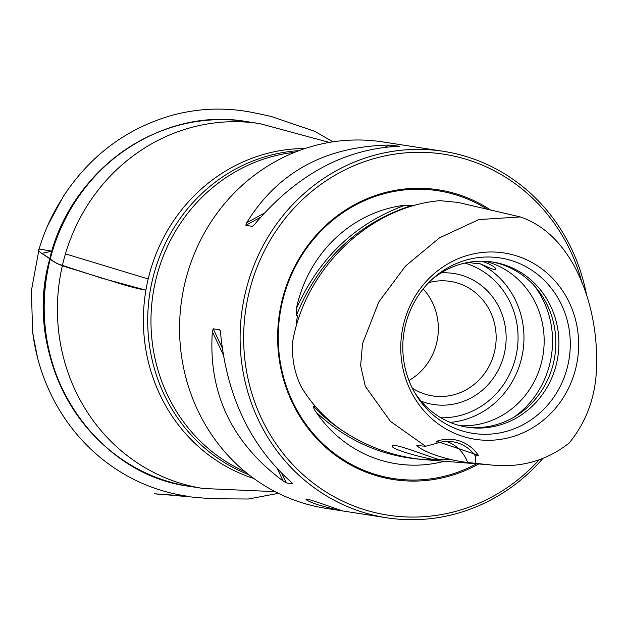 <?xml version="1.0" encoding="UTF-8"?>
<svg xmlns="http://www.w3.org/2000/svg" width="628" height="628" viewBox="0 0 628 628"><rect width="100%" height="100%" fill="white"/><g stroke="black" fill="none" stroke-linecap="round" stroke-linejoin="round"><path stroke-width="0.94" d="M586.67 295.537A185.409 174.67 98.8 0 0 443.478 151.332L382.939 141.936A185.409 174.67 98.8 0 0 181.892 298.355A185.409 174.67 98.8 0 0 326.05 508.366A185.409 174.67 98.8 0 0 337.424 509.724M416.725 445.37C422.636 451.948 446.963 460.112 467.64 462.483L489.762 464.838C519.756 468.3 546.219 461.038 569.133 443.062C587.745 420.313 596.906 393.05 596.608 361.281C597.299 304.211 573.011 234.833 520.345 216.943L478.881 219.565L439.576 237.792L405.562 266.021L378.81 301.895L362.537 343.61L360.629 365.527L365.323 386.393L390.42 421.364L425.627 446.265L416.937 445.535M520.345 216.943L458.134 202.444L440 200.662C370.127 206.526 305.663 267.999 292.766 341.067C291.502 357.96 294.493 373.534 301.73 387.774C316.276 411.097 335.58 428.736 359.624 440.691C380.356 451.446 402.281 457.796 425.415 459.743L451.501 459.602M423.939 454.523C407.211 448.329 396.763 445.236 392.61 445.252C385.671 449.051 441.727 462.757 438.917 459.57L423.939 454.523M485.475 261.311A83.548 78.712 -81.2 0 1 540.064 367.474A83.548 78.712 -81.2 0 1 459.955 425.69M468.865 262.284L474.485 263.415L479.454 263.454A83.548 78.712 -81.2 0 1 519.874 364.342A83.548 78.712 -81.2 0 1 450.127 422.385M479.454 263.454L490.821 268.446L494.354 269.608L495.924 269.475L495.468 268.203L492.917 266.091L488.333 263.611L481.904 261.209M464.916 263.069A78.916 74.34 -81.2 0 1 514.191 362.709A78.916 74.34 -81.2 0 1 440.895 417.785M437.033 443.211L436.672 441.303L478.316 455.3L475.482 456.132A37.083 34.933 98.8 0 0 452.874 441.806A37.083 34.933 98.8 0 0 437.033 443.211L425.627 446.265M475.671 463.095L475.482 456.132M574.031 374.484A94.278 88.815 98.8 0 0 472.06 254.207A94.278 88.815 98.8 0 0 423.029 409.723A94.278 88.815 98.8 0 0 574.031 374.484M436.672 441.303A39.399 37.115 -81.2 0 1 478.316 455.3M443.478 151.332A185.409 174.67 98.8 0 0 242.432 307.751A185.409 174.67 98.8 0 0 386.589 517.762A185.409 174.67 98.8 0 0 542.49 458.903M317.258 504.582C309.887 501.937 306.126 500.131 305.969 499.174C305.326 497.423 342.284 511.137 341.334 510.329C338.947 510.391 330.925 508.476 317.258 504.582M291.361 482.28C250.242 445.66 226.637 395.883 220.561 332.958L219.816 329.826L213.198 328.797L212.343 331.678C208.158 393.018 231.763 442.787 283.149 481.001L286.242 482.854L292.86 483.882L291.361 482.28M220.138 330.281L220.287 330.815M254.905 224.015C296.235 175.165 343.689 149.276 397.281 146.355L399.322 146.23L389.062 145.076C325.21 146.41 277.749 172.292 246.694 222.736L245.823 225.326L252.44 226.355L254.905 224.015M582.109 283.228A182.63 172.048 98.8 0 0 342.017 171.389A182.63 172.048 98.8 0 0 275.629 443.203A182.63 172.048 98.8 0 0 538.918 460.081M490.578 210.003A146.607 138.113 98.8 0 0 277.811 330.077A146.607 138.113 98.8 0 0 478.669 463.966M411.89 205.552L405.123 205.199A130.561 122.994 98.8 0 0 296.283 308.992L296.196 315.876L297.154 315.272L297.382 316.112L296.173 324.433M314.118 405.303L314.793 406.865L313.553 406.292C313.333 407.666 314.173 409.605 316.072 412.101A130.561 122.994 98.8 0 0 444.404 461.25M565.938 372.333A88.768 83.626 -81.2 0 1 496.222 433.501A88.768 83.626 -81.2 0 1 415.391 393.764A88.768 83.626 -81.2 0 1 433.328 278.228A88.768 83.626 -81.2 0 1 534.043 271.743A88.768 83.626 -81.2 0 1 565.938 372.333M431.656 279.75A83.548 78.712 -81.2 0 1 492.909 262.088A83.548 78.712 -81.2 0 1 554.814 369.766A83.548 78.712 -81.2 0 1 467.271 427.205A83.548 78.712 -81.2 0 1 414.26 391.801M491.363 261.86A83.548 78.712 -81.2 0 1 551.745 369.288A83.548 78.712 -81.2 0 1 465.733 426.954M421.16 401.19A66.285 62.447 98.8 0 0 502.895 358.91A66.285 62.447 98.8 0 0 441.076 272.897M423.17 288.911A57.941 54.581 -81.2 0 1 435.51 347.103A57.941 54.581 -81.2 0 1 408.954 380.497M428.712 282.647A57.941 54.581 -81.2 0 1 450.378 281.399A57.941 54.581 -81.2 0 1 493.31 356.076A57.941 54.581 -81.2 0 1 432.598 395.907A57.941 54.581 -81.2 0 1 412.329 388.151M467.64 462.483A37.083 34.933 98.8 0 0 446.712 441.437M148.184 278.958L65.453 253.869M51.881 251.129L41.895 253.422L57.062 263.666L101.877 278.212L145.908 290.167M299.03 150.634A167.472 157.761 98.8 0 0 149.802 293.37A167.472 157.761 98.8 0 0 248.727 474.635M294.854 152.251A166.867 157.204 98.8 0 0 153.059 293.873A166.867 157.204 98.8 0 0 245.242 471.824M305.082 148.498A168.822 159.041 98.8 0 0 145.5 292.703A168.822 159.041 98.8 0 0 253.853 478.505M253.265 122.75A184.608 173.909 98.8 0 0 246.678 121.589L259.898 123.638A184.608 173.909 98.8 0 0 59.723 279.382A184.608 173.909 98.8 0 0 203.252 488.49L275.111 491.645M203.252 488.49L190.033 486.433C91.453 474.187 21.588 361.744 49.235 260.871C69.237 170.659 160.344 106.116 246.678 121.589A184.608 173.909 98.8 0 0 49.777 260.91A184.608 173.909 98.8 0 0 190.033 486.433A184.608 173.909 98.8 0 0 196.666 487.328M107.427 448.251A184.035 173.375 -81.2 0 1 49.235 260.879A184.035 173.375 -81.2 0 1 156.38 132.932M487.344 209.25A145.61 137.179 98.8 0 0 278.385 330.744A145.61 137.179 98.8 0 0 476.542 463.794M405.123 205.199C355.087 223.568 318.804 258.163 296.283 308.992M316.072 412.101C346.004 440.322 381.149 456.077 421.49 459.382M313.553 406.292C323.946 417.51 335.674 426.922 348.752 434.513M412.164 205.293C357.434 223.191 318.781 260.055 296.196 315.876M292.86 483.882L292.648 483.434M286.242 482.854L281.846 473.59M222.116 347.614L213.198 328.797M283.149 481.001L277.545 469.179M223.152 354.482L212.343 331.678M252.44 226.355L253.076 226.001M245.823 225.326L260.581 217.272M389.909 146.724L392.704 145.201M246.694 222.736L264.255 213.159M385.247 147.156L389.062 145.076M534.53 286.015A90.126 84.906 -81.2 0 1 548.126 369.79A90.126 84.906 -81.2 0 1 514.191 417.023M51.873 251.161L39.077 249.026C37.672 250.038 39.085 251.828 43.316 254.395C50.813 258.453 49.895 260.95 63.53 266.178L114.178 281.807C127.382 286.078 137.964 288.856 145.916 290.128M259.898 123.638L329.323 142.423M425.415 459.743L489.762 464.838M326.05 508.366L386.589 517.762M333.005 141.826L314.761 131.323L270.77 116.321L253.649 112.71C225.907 107.082 198.401 108.04 171.138 115.583C125.898 128.795 89.89 155.862 63.114 196.776L48.466 224.18L54.699 211.251L61.057 200.316C51.543 215.514 44.219 231.756 39.077 249.026L31.4 290.654L32.656 332.895L37.123 355.511L34.257 342.645L32.507 330.815C35.38 354.867 42.257 377.491 53.129 398.694C65.453 422.503 81.813 442.638 102.215 459.092C127.186 478.96 155.273 491.284 186.477 496.065C134.502 492.305 158.837 494.197 168.995 494.997L211.401 498.758L248.39 499.009L278.432 493.325"/></g></svg>
